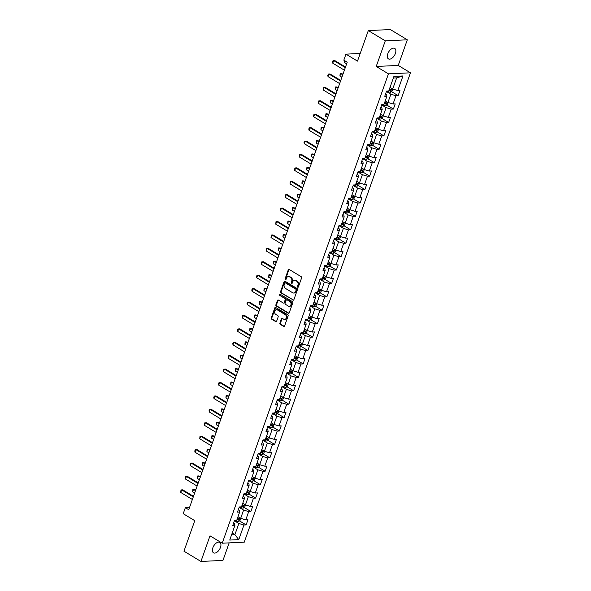 <?xml version="1.0" encoding="UTF-8"?>
<svg xmlns="http://www.w3.org/2000/svg" width="591" height="591" viewBox="0 0 591 591"><rect width="100%" height="100%" fill="white"/><g stroke="black" fill="none" stroke-linecap="round" stroke-linejoin="round"><path stroke-width="0.89" d="M297.731 287.233A0.657 0.51 -92.7 0 0 298.411 286.923L301.58 277.955A0.938 0.731 -92.7 0 0 301.218 276.706L289.213 269.466A0.938 0.731 -92.7 0 0 288.245 269.902L285.069 278.871A0.657 0.51 -92.7 0 0 286.007 279.44L286.413 278.28A2.992 2.334 -92.7 0 1 288.408 276.573A2.992 2.334 -92.7 0 1 289.509 276.861L290.506 277.467A2.992 2.334 -92.7 0 1 291.681 281.456L291.274 282.616A0.657 0.51 -92.7 0 0 292.205 283.178L292.619 282.018A2.992 2.334 -92.7 0 1 294.613 280.319A2.992 2.334 -92.7 0 1 295.707 280.607L296.704 281.213A2.992 2.334 -92.7 0 1 297.886 285.202L297.472 286.362A0.657 0.51 -92.7 0 0 297.731 287.233M220.473 547.421A6.102 3.383 121.1 0 0 219.815 542.383A6.102 3.383 121.1 0 0 212.856 547.783A6.102 3.383 121.1 0 0 213.514 552.821A6.102 3.383 121.1 0 0 220.473 547.421M395.394 53.471A6.102 3.383 121.1 0 0 394.736 48.425A6.102 3.383 121.1 0 0 387.77 53.833A6.102 3.383 121.1 0 0 388.427 58.871A6.102 3.383 121.1 0 0 395.394 53.471M279.89 323.107A0.938 0.731 -92.7 0 0 280.26 324.348L283.621 326.387A0.938 0.731 -92.7 0 0 284.589 325.944L288.12 315.986A0.938 0.731 -92.7 0 0 287.751 314.737L275.746 307.49A0.938 0.731 -92.7 0 0 274.785 307.933L271.254 317.892A0.938 0.731 -92.7 0 0 271.624 319.14L275.687 321.593A0.938 0.731 -92.7 0 0 276.654 321.149L278.169 316.887A0.938 0.731 -92.7 0 0 277.8 315.646L275.783 314.427A2.504 1.95 -92.7 0 1 274.66 311.664A2.504 1.95 -92.7 0 1 276.462 309.669A2.504 1.95 -92.7 0 1 277.378 309.913L285.283 314.678A2.504 1.95 -92.7 0 1 286.406 317.448A2.504 1.95 -92.7 0 1 284.596 319.435A2.504 1.95 -92.7 0 1 283.68 319.199L282.365 318.401A0.938 0.731 -92.7 0 0 281.397 318.845L279.89 323.107L280.481 323.078A0.938 0.731 -92.7 0 0 280.851 324.326L284.219 326.358A0.938 0.731 -92.7 0 0 284.264 326.38M385.288 40.838L376.216 66.465L398.238 65.431L407.317 39.804L385.288 40.838L368.311 30.584L357.496 61.117L345.949 54.143L343.822 60.164L347.213 62.21L188.743 509.73L185.345 507.676L183.217 513.697L194.764 520.671L183.949 551.196L200.933 561.45L222.955 560.416L229.168 542.878M376.216 66.465L388.442 73.845L222.231 543.203L210.004 535.823L200.933 561.45M292.922 300.132A0.938 0.731 -92.7 0 0 293.89 299.689L297.413 289.73A0.938 0.731 -92.7 0 0 297.044 288.482L285.047 281.242A0.938 0.731 -92.7 0 0 284.079 281.678L280.555 291.644A0.938 0.731 -92.7 0 0 280.917 292.885L293.513 300.102A0.938 0.731 -92.7 0 0 293.557 300.125M292.767 302.858L289.235 312.816A0.938 0.731 -92.7 0 1 288.275 313.26L276.27 306.012A0.938 0.731 -92.7 0 1 275.901 304.764L277.415 300.501A0.938 0.731 -92.7 0 1 278.376 300.065L283.244 302.998A0.938 0.731 -92.7 0 0 284.212 302.562L285.209 299.733A0.938 0.731 -92.7 0 0 284.847 298.485L279.779 295.426A0.657 0.51 -92.7 0 1 280.193 294.244L292.397 301.609A0.938 0.731 -92.7 0 1 292.767 302.858M368.311 30.584L390.333 29.55L407.317 39.804M388.442 73.845L410.464 72.811L244.26 542.169L222.231 543.203M239.481 520.9L246.122 524.911L247.954 519.755L245.782 519.858L248.7 511.599L250.872 511.503L252.704 506.339L250.532 506.443L253.45 498.183L255.622 498.087L257.454 492.924L255.282 493.027L258.201 484.775L260.38 484.672L262.205 479.508L260.033 479.611L262.951 471.359L265.13 471.256L266.955 466.092L264.783 466.196L267.708 457.944L269.88 457.84L271.705 452.676L269.533 452.78L272.458 444.528L274.63 444.425L276.455 439.261L274.283 439.364L277.209 431.112L279.38 431.009L281.205 425.852L279.033 425.948L281.959 417.697L284.131 417.593L285.955 412.437L283.783 412.533L286.709 404.281L288.881 404.178L290.706 399.021L288.534 399.124L291.459 390.865L293.631 390.762L295.456 385.605L293.284 385.709L296.209 377.45L298.381 377.346L300.206 372.19L298.034 372.293L300.959 364.034L303.131 363.93L304.956 358.774L302.784 358.877L305.71 350.618L307.881 350.515L309.706 345.358L307.534 345.462L310.46 337.202L312.632 337.106L314.456 331.943L312.284 332.046L315.21 323.787L317.382 323.691L319.214 318.527L317.035 318.63L319.96 310.378L322.132 310.275L323.964 305.111L321.785 305.215L324.71 296.963L326.882 296.859L328.714 291.695L326.535 291.799L329.46 283.547L331.632 283.444L333.464 278.28L331.292 278.383L334.21 270.131L336.382 270.028L338.215 264.864L336.043 264.967L338.961 256.716L341.133 256.612L342.965 251.456L340.793 251.552L343.711 243.3L345.883 243.196L347.715 238.04L345.543 238.136L348.461 229.884L350.64 229.781L352.465 224.624L350.293 224.728L353.211 216.469L355.39 216.365L357.215 211.209L355.043 211.312L357.969 203.053L360.141 202.949L361.965 197.793L359.793 197.896L362.719 189.637L364.891 189.534L366.716 184.377L364.544 184.481L367.469 176.221L369.641 176.118L371.466 170.962L369.294 171.065L372.219 162.806L374.391 162.702L376.216 157.546L374.044 157.649L376.969 149.39L379.141 149.294L380.966 144.13L378.794 144.234L381.72 135.974L383.891 135.878L385.716 130.714L383.544 130.818L386.47 122.566L388.642 122.463L390.466 117.299L388.294 117.402L391.22 109.15L393.392 109.047L395.216 103.883L393.045 103.986L395.97 95.735L398.142 95.631L399.967 90.467L397.795 90.571L402.973 75.951L393.924 76.379L388.745 90.999L386.573 91.103L384.748 96.259L386.92 96.156L386.588 94.405L385.613 93.821M246.122 524.911L243.95 525.015L238.779 539.635L229.729 540.063L234.9 525.443L232.728 525.547L234.561 520.383L236.732 520.287L239.658 512.028L237.479 512.131L239.311 506.967L241.483 506.871L244.408 498.612L242.229 498.715L244.061 493.559L246.233 493.455L249.158 485.196L246.986 485.3L248.811 480.143L250.983 480.04L253.908 471.781L251.736 471.884L253.561 466.727L255.733 466.624L258.659 458.365L256.487 458.468L258.311 453.312L260.483 453.208L263.409 444.949L261.237 445.053L263.061 439.896L265.233 439.793L268.159 431.533L265.987 431.637L267.812 426.48L269.984 426.377L272.909 418.125L270.737 418.221L272.562 413.065L274.734 412.961L277.659 404.709L275.487 404.805L277.312 399.649L279.484 399.546L282.409 391.294L280.237 391.397L282.062 386.233L284.234 386.13L287.16 377.878L284.988 377.981L286.812 372.818L288.984 372.714L291.91 364.462L289.738 364.566L291.562 359.402L293.734 359.298L296.66 351.047L294.488 351.15L296.313 345.986L298.485 345.89L301.41 337.631L299.238 337.734L301.063 332.57L303.242 332.474L306.16 324.215L303.988 324.319L305.813 319.162L307.992 319.059L310.91 310.8L308.738 310.903L310.57 305.746L312.742 305.643L315.66 297.384L313.489 297.487L315.321 292.331L317.493 292.227L320.411 283.968L318.239 284.072L320.071 278.915L322.243 278.812L325.161 270.552L322.989 270.656L324.821 265.499L326.993 265.396L329.918 257.137L327.739 257.24L329.571 252.084L331.743 251.98L334.669 243.728L332.489 243.824L334.321 238.668L336.493 238.565L339.419 230.313L337.247 230.409L339.071 225.252L341.243 225.149L344.169 216.897L341.997 217L343.822 211.837L345.994 211.733L348.919 203.481L346.747 203.585L348.572 198.421L350.744 198.317L353.669 190.066L351.497 190.169L353.322 185.005L355.494 184.902L358.419 176.65L356.247 176.753L358.072 171.589L360.244 171.486L363.17 163.234L360.998 163.338L362.822 158.174L364.994 158.078L367.92 149.819L365.748 149.922L367.572 144.758L369.744 144.662L372.67 136.403L370.498 136.506L372.323 131.35L374.495 131.246L377.42 122.987L375.248 123.091L377.073 117.934L379.245 117.831L382.17 109.571L379.998 109.675L381.823 104.518L383.995 104.415L386.92 96.156M239.163 507.388L243.603 510.07L240.677 518.329L237.996 516.711M238.343 509.686L239.318 510.277L239.658 512.028M240.677 518.329L245.782 519.858M243.603 510.07L248.7 511.599M243.913 493.973L248.353 496.662L245.435 504.913L242.746 503.296M243.093 496.27L244.068 496.861L244.408 498.612M245.435 504.913L250.532 506.443M248.353 496.662L253.45 498.183M248.663 480.557L253.103 483.246L250.185 491.498L247.496 489.88M247.851 482.862L248.818 483.445L249.158 485.196M250.185 491.498L255.282 493.027M253.103 483.246L258.201 484.775M253.413 467.141L257.853 469.83L254.935 478.082L252.246 476.464M252.601 469.446L253.569 470.03L253.908 471.781M254.935 478.082L260.033 479.611M257.853 469.83L262.951 471.359M258.164 453.733L262.603 456.415L259.685 464.666L256.996 463.048M257.351 456.03L258.319 456.614L258.659 458.365M259.685 464.666L264.783 466.196M262.603 456.415L267.708 457.944M262.914 440.317L267.354 442.999L264.436 451.251L261.747 449.633M262.101 442.615L263.069 443.198L263.409 444.949M264.436 451.251L269.533 452.78M267.354 442.999L272.458 444.528M267.664 426.901L272.111 429.583L269.186 437.835L266.497 436.217M266.851 429.199L267.819 429.783L268.159 431.533M269.186 437.835L274.283 439.364M272.111 429.583L277.209 431.112M272.414 413.486L276.861 416.167L273.936 424.427L271.254 422.801M271.601 415.783L272.569 416.367L272.909 418.125M273.936 424.427L279.033 425.948M276.861 416.167L281.959 417.697M277.164 400.07L281.611 402.752L278.686 411.011L276.004 409.386M276.352 402.368L277.319 402.951L277.659 404.709M278.686 411.011L283.783 412.533M281.611 402.752L286.709 404.281M281.914 386.654L286.362 389.336L283.436 397.595L280.755 395.97M281.102 388.952L282.077 389.535L282.409 391.294M283.436 397.595L288.534 399.124M286.362 389.336L291.459 390.865M286.665 373.239L291.112 375.92L288.186 384.18L285.505 382.554M285.852 375.536L286.827 376.127L287.16 377.878M288.186 384.18L293.284 385.709M291.112 375.92L296.209 377.45M291.415 359.823L295.862 362.505L292.937 370.764L290.255 369.139M290.602 362.12L291.577 362.711L291.91 364.462M292.937 370.764L298.034 372.293M295.862 362.505L300.959 364.034M296.165 346.407L300.612 349.089L297.687 357.348L295.005 355.73M295.352 348.705L296.327 349.296L296.66 351.047M297.687 357.348L302.784 358.877M300.612 349.089L305.71 350.618M300.915 332.992L305.362 335.673L302.437 343.932L299.755 342.315M300.102 335.289L301.078 335.88L301.41 337.631M302.437 343.932L307.534 345.462M305.362 335.673L310.46 337.202M305.665 319.576L310.112 322.265L307.187 330.517L304.505 328.899M304.853 321.873L305.828 322.464L306.16 324.215M307.187 330.517L312.284 332.046M310.112 322.265L315.21 323.787M310.415 306.16L314.863 308.849L311.937 317.101L309.256 315.483M309.603 308.458L310.578 309.049L310.91 310.8M311.937 317.101L317.035 318.63M314.863 308.849L319.96 310.378M315.166 292.744L319.613 295.434L316.687 303.685L314.006 302.067M314.353 295.049L315.328 295.633L315.66 297.384M316.687 303.685L321.785 305.215M319.613 295.434L324.71 296.963M319.916 279.336L324.363 282.018L321.438 290.27L318.756 288.652M319.103 281.634L320.078 282.217L320.411 283.968M321.438 290.27L326.535 291.799M324.363 282.018L329.46 283.547M324.673 265.92L329.113 268.602L326.188 276.854L323.506 275.236M323.853 268.218L324.828 268.802L325.161 270.552M326.188 276.854L331.292 278.383M329.113 268.602L334.21 270.131M329.423 252.505L333.863 255.186L330.938 263.438L328.256 261.82M328.603 254.802L329.579 255.386L329.918 257.137M330.938 263.438L336.043 264.967M333.863 255.186L338.961 256.716M334.174 239.089L338.613 241.771L335.695 250.023L333.006 248.405M333.354 241.387L334.329 241.97L334.669 243.728M335.695 250.023L340.793 251.552M338.613 241.771L343.711 243.3M338.924 225.673L343.364 228.355L340.446 236.614L337.757 234.989M338.111 227.971L339.079 228.554L339.419 230.313M340.446 236.614L345.543 238.136M343.364 228.355L348.461 229.884M343.674 212.258L348.114 214.939L345.196 223.199L342.507 221.573M342.861 214.555L343.829 215.139L344.169 216.897M345.196 223.199L350.293 224.728M348.114 214.939L353.211 216.469M348.424 198.842L352.864 201.524L349.946 209.783L347.257 208.158M347.611 201.139L348.579 201.73L348.919 203.481M349.946 209.783L355.043 211.312M352.864 201.524L357.969 203.053M353.174 185.426L357.614 188.108L354.696 196.367L352.007 194.742M352.362 187.724L353.329 188.315L353.669 190.066M354.696 196.367L359.793 197.896M357.614 188.108L362.719 189.637M357.924 172.011L362.372 174.692L359.446 182.951L356.757 181.334M357.112 174.308L358.08 174.899L358.419 176.65M359.446 182.951L364.544 184.481M362.372 174.692L367.469 176.221M362.675 158.595L367.122 161.277L364.196 169.536L361.515 167.918M361.862 160.892L362.83 161.483L363.17 163.234M364.196 169.536L369.294 171.065M367.122 161.277L372.219 162.806M367.425 145.179L371.872 147.868L368.947 156.12L366.265 154.502M366.612 147.477L367.58 148.068L367.92 149.819M368.947 156.12L374.044 157.649M371.872 147.868L376.969 149.39M372.175 131.763L376.622 134.453L373.697 142.704L371.015 141.086M371.362 134.061L372.337 134.652L372.67 136.403M373.697 142.704L378.794 144.234M376.622 134.453L381.72 135.974M376.925 118.348L381.372 121.037L378.447 129.289L375.765 127.671M376.112 120.653L377.088 121.236L377.42 122.987M378.447 129.289L383.544 130.818M381.372 121.037L386.47 122.566M381.675 104.939L386.122 107.621L383.197 115.873L380.515 114.255M380.863 107.237L381.838 107.821L382.17 109.571M383.197 115.873L388.294 117.402M386.122 107.621L391.22 109.15M386.425 91.524L390.873 94.205L387.947 102.457L385.266 100.839M387.947 102.457L393.045 103.986M390.873 94.205L395.97 95.735M402.973 75.951L396.657 77.864L392.697 89.042L390.016 87.424M392.697 89.042L397.795 90.571M398.238 65.431L410.464 72.811M189.541 507.484L185.345 507.676M360.207 53.471L345.949 54.143M396.657 77.864L393.347 78.019M232.211 533.045L234.893 534.67L238.853 523.486L234.413 520.804M231.583 534.825L234.893 534.67L238.779 539.635M233.593 523.101L234.568 523.692L234.9 525.443M238.853 523.486L243.95 525.015M391.501 91.62L398.142 95.631M386.75 105.035L393.392 109.047M382 118.451L388.642 122.463M377.25 131.867L383.891 135.878M372.493 145.283L379.141 149.294M367.742 158.691L374.391 162.702M362.992 172.107L369.641 176.118M358.242 185.522L364.891 189.534M353.492 198.938L360.141 202.949M348.742 212.354L355.39 216.365M343.992 225.769L350.64 229.781M339.241 239.185L345.883 243.196M334.491 252.601L341.133 256.612M329.741 266.016L336.382 270.028M324.991 279.432L331.632 283.444M320.241 292.848L326.882 296.859M315.491 306.264L322.132 310.275M310.74 319.679L317.382 323.691M305.99 333.095L312.632 337.106M301.24 346.503L307.881 350.515M296.49 359.919L303.131 363.93M291.74 373.335L298.381 377.346M286.99 386.75L293.631 390.762M282.232 400.166L288.881 404.178M277.482 413.582L284.131 417.593M272.732 426.998L279.38 431.009M267.982 440.413L274.63 444.425M263.231 453.829L269.88 457.84M258.481 467.245L265.13 471.256M253.731 480.66L260.38 484.672M248.981 494.076L255.622 498.087M244.231 507.492L250.872 511.503M298.263 287.16A0.657 0.51 -92.7 0 1 298.071 286.332L298.477 285.172A2.992 2.334 -92.7 0 0 297.303 281.183L296.704 281.213M294.613 280.319L295.204 280.289A2.992 2.334 -92.7 0 1 296.305 280.577L297.303 281.183M288.408 276.573L289.006 276.544A2.992 2.334 -92.7 0 1 290.1 276.839L291.104 277.438A2.992 2.334 -92.7 0 1 292.279 281.427L291.865 282.587A0.657 0.51 -92.7 0 0 292.065 283.414M289.176 269.444A0.938 0.731 -92.7 0 0 288.844 269.88L285.667 278.849A0.657 0.51 -92.7 0 0 285.859 279.676M285.002 281.213A0.938 0.731 -92.7 0 0 284.677 281.656L281.146 291.614A0.938 0.731 -92.7 0 0 281.515 292.863L293.513 300.102M296.15 290.1A0.657 0.51 -92.7 0 0 295.892 289.221L285.357 282.86A0.657 0.51 -92.7 0 0 284.685 283.17L284.249 284.397A2.992 2.334 -92.7 0 0 285.423 288.386L292.626 292.73A2.992 2.334 -92.7 0 0 293.727 293.025A2.992 2.334 -92.7 0 0 295.714 291.319L296.15 290.1L296.748 290.07A0.657 0.51 -92.7 0 0 296.49 289.198L295.892 289.221M285.483 282.86A0.657 0.51 -92.7 0 1 285.955 282.838L296.49 289.198M293.727 293.025L294.318 292.996A2.992 2.334 -92.7 0 0 296.313 291.289L295.714 291.319M296.748 290.07L296.313 291.289M278.339 300.036A0.938 0.731 -92.7 0 0 278.006 300.479L276.499 304.742A0.938 0.731 -92.7 0 0 276.869 305.983L288.866 313.23A0.938 0.731 -92.7 0 0 288.91 313.252M283.591 303.094L284.182 303.065A0.938 0.731 -92.7 0 0 284.81 302.533L285.808 299.703A0.938 0.731 -92.7 0 0 285.438 298.455L279.779 295.426M280.267 294.281A0.657 0.51 -92.7 0 0 280.37 295.397M288.297 306.049A2.504 1.95 -92.7 0 0 289.213 306.293A2.504 1.95 -92.7 0 0 291.016 304.299A2.504 1.95 -92.7 0 0 289.893 301.536L287.115 299.851A0.938 0.731 -92.7 0 0 286.147 300.294L285.143 303.124A0.938 0.731 -92.7 0 0 285.512 304.372L288.297 306.049M289.213 306.293L289.812 306.264A2.504 1.95 -92.7 0 0 291.614 304.269A2.504 1.95 -92.7 0 0 290.491 301.506L289.893 301.536M286.768 299.763L287.366 299.733A0.938 0.731 -92.7 0 1 287.706 299.822L290.491 301.506M282.321 318.379A0.938 0.731 -92.7 0 0 281.996 318.815L280.481 323.078M284.596 319.435L285.194 319.406A2.504 1.95 -92.7 0 0 286.997 317.419A2.504 1.95 -92.7 0 0 285.874 314.648L285.283 314.678M276.462 309.669L277.061 309.64A2.504 1.95 -92.7 0 1 277.977 309.883L285.874 314.648M275.709 307.468A0.938 0.731 -92.7 0 0 275.376 307.904L271.853 317.862A0.938 0.731 -92.7 0 0 272.222 319.11L276.285 321.563A0.938 0.731 -92.7 0 0 276.329 321.593M390.474 87.704A2.527 0.731 -160.5 0 1 389.971 87.542M392.771 89.064L391.973 91.324L390.481 92.24A2.527 0.731 -160.5 0 1 388.376 91.812L386.558 91.147M389.026 90.209A2.527 0.731 19.5 0 0 390.525 90.578L390.895 89.551A2.527 0.731 -160.5 0 1 389.395 89.175M389.912 88.96L389.55 89.987A1.285 0.369 -160.5 0 1 389.151 89.869M345.233 61.013L344.664 62.609L346.651 63.806M344.664 62.609L344.708 60.696M344.39 70.196L332.755 63.171L332.548 61.974L333.006 60.681L334.742 60.541L345.506 67.042M332.755 63.171L333.671 60.592L345.307 67.61M385.724 101.12A2.527 0.731 -160.5 0 1 385.221 100.958M388.021 102.479L387.223 104.74L385.731 105.656A2.527 0.731 -160.5 0 1 383.625 105.228L381.808 104.563M384.276 103.624A2.527 0.731 19.5 0 0 385.775 103.994L386.145 102.967A2.527 0.731 -160.5 0 1 384.645 102.59M385.162 102.376L384.8 103.403A1.285 0.369 -160.5 0 1 384.401 103.285M343.016 74.067L340.83 73.447L339.914 76.025L341.901 77.222M339.914 76.025L340.165 73.535L342.817 74.643M380.973 114.536A2.527 0.731 -160.5 0 1 380.471 114.373M383.271 115.895L382.473 118.156L380.973 119.072A2.527 0.731 -160.5 0 1 378.875 118.643L377.058 117.978M379.525 117.04A2.527 0.731 19.5 0 0 381.025 117.41L381.387 116.375A2.527 0.731 -160.5 0 1 379.895 116.006M380.412 115.792L380.05 116.819A1.285 0.369 -160.5 0 1 379.651 116.7M338.266 87.483L336.08 86.862L335.163 89.44L337.151 90.637M335.163 89.44L335.415 86.951L338.067 88.059M339.64 83.612L328.005 76.586L327.798 75.389L328.256 74.097L329.992 73.956L340.756 80.457M328.005 76.586L328.921 74.008L340.556 81.026M334.89 97.02L323.255 90.002L323.048 88.805L323.506 87.512L325.242 87.372L336.006 93.866M323.255 90.002L324.171 87.424L335.806 94.442M376.223 127.951A2.527 0.731 -160.5 0 1 375.721 127.789M378.521 129.311L377.723 131.571L376.223 132.487A2.527 0.731 -160.5 0 1 374.125 132.059L372.308 131.394M374.775 130.448A2.527 0.731 19.5 0 0 376.275 130.825L376.637 129.791A2.527 0.731 -160.5 0 1 375.145 129.422M375.662 129.2L375.3 130.234A1.285 0.369 -160.5 0 1 374.893 130.116M333.516 100.898L331.329 100.278L330.413 102.856L332.401 104.053M330.413 102.856L330.665 100.367L333.309 101.475M371.473 141.367A2.527 0.731 -160.5 0 1 370.971 141.205M373.771 142.726L372.973 144.987L371.473 145.903A2.527 0.731 -160.5 0 1 369.375 145.475L367.558 144.81M370.025 143.864A2.527 0.731 19.5 0 0 371.525 144.241L371.887 143.207A2.527 0.731 -160.5 0 1 370.394 142.837M370.912 142.616L370.55 143.65A1.285 0.369 -160.5 0 1 370.143 143.532M328.766 114.314L326.579 113.694L325.663 116.272L327.65 117.469M325.663 116.272L325.914 113.782L328.559 114.89M366.723 154.776A2.527 0.731 -160.5 0 1 366.221 154.613M369.02 156.142L368.223 158.403L366.723 159.319A2.527 0.731 -160.5 0 1 364.625 158.89L362.808 158.225M365.275 157.28A2.527 0.731 19.5 0 0 366.775 157.657L367.137 156.622A2.527 0.731 -160.5 0 1 365.644 156.253M366.161 156.031L365.799 157.066A1.285 0.369 -160.5 0 1 365.393 156.947M324.016 127.73L321.822 127.109L320.913 129.688L322.9 130.884M320.913 129.688L321.157 127.198L323.809 128.306M330.14 110.436L318.505 103.418L318.298 102.213L318.756 100.928L320.492 100.788L331.255 107.281M318.505 103.418L319.421 100.839L331.049 107.858M325.39 123.851L313.755 116.833L313.548 115.629L314.006 114.344L315.742 114.203L326.505 120.697M313.755 116.833L314.671 114.248L326.298 121.273M320.64 137.267L309.004 130.249L308.798 129.045L309.256 127.759L310.992 127.619L321.755 134.113M309.004 130.249L309.92 127.663L321.548 134.689M361.973 168.191A2.527 0.731 -160.5 0 1 361.47 168.029M364.27 169.558L363.472 171.818L361.973 172.735A2.527 0.731 -160.5 0 1 359.875 172.306L358.057 171.641M360.525 170.696A2.527 0.731 19.5 0 0 362.024 171.072L362.386 170.038A2.527 0.731 -160.5 0 1 360.894 169.669M361.411 169.447L361.049 170.481A1.285 0.369 -160.5 0 1 360.643 170.356M319.266 141.146L317.072 140.518L316.163 143.103L318.15 144.3M316.163 143.103L316.407 140.614L319.059 141.722M315.889 150.683L304.254 143.665L304.047 142.461L304.505 141.175L306.241 141.027L317.005 147.528M304.254 143.665L305.17 141.079L316.798 148.105M357.223 181.607A2.527 0.731 -160.5 0 1 356.72 181.444M359.52 182.974L358.722 185.234L357.223 186.15A2.527 0.731 -160.5 0 1 355.125 185.722L353.307 185.057M355.775 184.111A2.527 0.731 19.5 0 0 357.274 184.488L357.636 183.454A2.527 0.731 -160.5 0 1 356.144 183.084M356.661 182.863L356.292 183.897A1.285 0.369 -160.5 0 1 355.893 183.771M314.515 154.561L312.321 153.933L311.413 156.519L313.4 157.716M311.413 156.519L311.656 154.029L314.309 155.138M311.139 164.099L299.504 157.073L299.297 155.876L299.755 154.591L301.491 154.443L312.255 160.944M299.504 157.073L300.42 154.495L312.048 161.52M352.472 195.023A2.527 0.731 -160.5 0 1 351.97 194.86M354.77 196.389L353.972 198.65L352.472 199.566A2.527 0.731 -160.5 0 1 350.374 199.137L348.557 198.473M351.024 197.527A2.527 0.731 19.5 0 0 352.524 197.904L352.886 196.869A2.527 0.731 -160.5 0 1 351.386 196.493M351.911 196.278L351.542 197.313A1.285 0.369 -160.5 0 1 351.143 197.187M309.765 167.977L307.571 167.349L306.663 169.935L308.65 171.131M306.663 169.935L306.906 167.445L309.558 168.553M306.389 177.514L294.754 170.489L294.547 169.292L295.005 167.999L296.741 167.859L307.505 174.36M294.754 170.489L295.67 167.91L307.298 174.936M347.722 208.438A2.527 0.731 -160.5 0 1 347.22 208.276M350.02 209.805L349.222 212.066L347.722 212.982A2.527 0.731 -160.5 0 1 345.624 212.553L343.807 211.888M346.274 210.943A2.527 0.731 19.5 0 0 347.774 211.319L348.136 210.285A2.527 0.731 -160.5 0 1 346.636 209.908M347.161 209.694L346.791 210.728A1.285 0.369 -160.5 0 1 346.392 210.603M305.015 181.393L302.821 180.765L301.912 183.343L303.892 184.547M301.912 183.343L302.156 180.861L304.808 181.969M301.632 190.93L290.004 183.904L290.255 181.415L291.991 181.274L302.755 187.775M290.004 183.904L290.92 181.326L302.548 188.352M342.972 221.854A2.527 0.731 -160.5 0 1 342.47 221.691M345.27 223.221L344.464 225.481L342.972 226.397A2.527 0.731 -160.5 0 1 340.874 225.969L339.057 225.297M341.524 224.358A2.527 0.731 19.5 0 0 343.024 224.735L343.386 223.701A2.527 0.731 -160.5 0 1 341.886 223.324M342.411 223.11L342.041 224.144A1.285 0.369 -160.5 0 1 341.642 224.019M300.265 194.808L298.071 194.18L297.162 196.759L299.142 197.963M297.162 196.759L297.406 194.269L300.058 195.377M296.881 204.346L285.254 197.32L285.505 194.831L287.241 194.69L298.004 201.191M285.254 197.32L286.17 194.742L297.798 201.767M338.222 235.27A2.527 0.731 -160.5 0 1 337.72 235.107M340.519 236.636L339.714 238.897L338.222 239.813A2.527 0.731 -160.5 0 1 336.124 239.377L334.307 238.712M336.774 237.774A2.527 0.731 19.5 0 0 338.274 238.143L338.636 237.117A2.527 0.731 -160.5 0 1 337.136 236.74M337.66 236.526L337.291 237.56A1.285 0.369 -160.5 0 1 336.892 237.434M295.515 208.224L293.321 207.596L292.405 210.174L294.392 211.379M292.405 210.174L292.656 207.685L295.308 208.793M292.131 217.761L280.503 210.736L280.755 208.246L282.491 208.106L293.254 214.607M280.503 210.736L281.419 208.158L293.047 215.183M333.472 248.685A2.527 0.731 -160.5 0 1 332.969 248.523M335.769 250.052L334.964 252.313L333.472 253.229A2.527 0.731 -160.5 0 1 331.366 252.793L329.549 252.128M332.024 251.19A2.527 0.731 19.5 0 0 333.523 251.559L333.885 250.532A2.527 0.731 -160.5 0 1 332.386 250.156M332.91 249.941L332.541 250.968A1.285 0.369 -160.5 0 1 332.142 250.85M290.765 221.64L288.571 221.012L287.654 223.59L289.642 224.794M287.654 223.59L287.906 221.1L290.558 222.209M287.381 231.177L275.753 224.152L275.997 221.662L277.74 221.522L288.504 228.023M275.753 224.152L276.669 221.573L288.297 228.591M328.722 262.101A2.527 0.731 -160.5 0 1 328.219 261.939M331.019 263.46L330.214 265.721L328.722 266.637A2.527 0.731 -160.5 0 1 326.616 266.209L324.799 265.544M327.274 264.605A2.527 0.731 19.5 0 0 328.766 264.975L329.135 263.948A2.527 0.731 -160.5 0 1 327.636 263.571M328.16 263.357L327.791 264.384A1.285 0.369 -160.5 0 1 327.392 264.266M286.007 235.048L283.82 234.428L282.904 237.006L284.892 238.203M282.904 237.006L283.155 234.516L285.808 235.624M282.631 244.593L271.003 237.567L271.247 235.078L272.983 234.937L283.746 241.438M271.003 237.567L271.912 234.989L283.547 242.007M323.971 275.517A2.527 0.731 -160.5 0 1 323.462 275.354M326.269 276.876L325.464 279.137L323.971 280.053A2.527 0.731 -160.5 0 1 321.866 279.624L320.049 278.959M322.523 278.021A2.527 0.731 19.5 0 0 324.016 278.391L324.385 277.364A2.527 0.731 -160.5 0 1 322.885 276.987M323.41 276.773L323.041 277.8A1.285 0.369 -160.5 0 1 322.642 277.681M281.257 248.464L279.07 247.843L278.154 250.421L280.141 251.618M278.154 250.421L278.405 247.932L281.057 249.04M277.881 258.008L266.253 250.983L266.497 248.493L268.233 248.353L278.996 254.854M266.253 250.983L267.162 248.405L278.797 255.423M319.221 288.933A2.527 0.731 -160.5 0 1 318.712 288.77M321.519 290.292L320.714 292.552L319.221 293.468A2.527 0.731 -160.5 0 1 317.116 293.04L315.298 292.375M317.773 291.437A2.527 0.731 19.5 0 0 319.266 291.806L319.635 290.772A2.527 0.731 -160.5 0 1 318.135 290.403M318.66 290.188L318.29 291.215A1.285 0.369 -160.5 0 1 317.892 291.097M276.507 261.879L274.32 261.259L273.404 263.837L275.391 265.034M273.404 263.837L273.655 261.348L276.307 262.456M273.131 271.417L261.503 264.399L261.747 261.909L263.483 261.769L274.246 268.262M261.503 264.399L262.411 261.82L274.047 268.839M314.471 302.348A2.527 0.731 -160.5 0 1 313.961 302.186M316.769 303.708L315.963 305.968L314.471 306.884A2.527 0.731 -160.5 0 1 312.366 306.456L310.548 305.791M313.023 304.853A2.527 0.731 19.5 0 0 314.515 305.222L314.885 304.188A2.527 0.731 -160.5 0 1 313.385 303.818M313.902 303.604L313.54 304.631A1.285 0.369 -160.5 0 1 313.141 304.513M271.757 275.295L269.57 274.675L268.654 277.253L270.641 278.45M268.654 277.253L268.905 274.763L271.557 275.871M268.38 284.832L256.753 277.814L256.538 276.61L256.996 275.325L258.732 275.184L269.496 281.678M256.753 277.814L257.661 275.236L269.297 282.254M309.714 315.764A2.527 0.731 -160.5 0 1 309.211 315.601M312.011 317.123L311.213 319.384L309.721 320.3A2.527 0.731 -160.5 0 1 307.615 319.871L305.798 319.206M308.273 318.261A2.527 0.731 19.5 0 0 309.765 318.638L310.135 317.603A2.527 0.731 -160.5 0 1 308.635 317.234M309.152 317.012L308.79 318.047A1.285 0.369 -160.5 0 1 308.391 317.928M267.006 288.711L264.82 288.09L263.904 290.669L265.891 291.865M263.904 290.669L264.155 288.179L266.807 289.287M263.63 298.248L252.002 291.23L251.788 290.026L252.246 288.74L253.982 288.6L264.746 295.094M252.002 291.23L252.911 288.644L264.546 295.67M304.963 329.172A2.527 0.731 -160.5 0 1 304.461 329.017M307.261 330.539L306.463 332.799L304.971 333.716A2.527 0.731 -160.5 0 1 302.865 333.287L301.048 332.622M303.515 331.677A2.527 0.731 19.5 0 0 305.015 332.053L305.384 331.019A2.527 0.731 -160.5 0 1 303.885 330.65M304.402 330.428L304.04 331.462A1.285 0.369 -160.5 0 1 303.641 331.344M262.256 302.127L260.07 301.506L259.154 304.084L261.141 305.281M259.154 304.084L259.405 301.595L262.057 302.703M258.88 311.664L247.252 304.646L247.038 303.442L247.496 302.156L249.232 302.016L259.996 308.509M247.252 304.646L248.161 302.06L259.796 309.086M300.213 342.588A2.527 0.731 -160.5 0 1 299.711 342.425M302.511 343.955L301.713 346.215L300.221 347.131A2.527 0.731 -160.5 0 1 298.115 346.703L296.298 346.038M298.765 345.092A2.527 0.731 19.5 0 0 300.265 345.469L300.634 344.435A2.527 0.731 -160.5 0 1 299.135 344.065M299.652 343.844L299.29 344.878A1.285 0.369 -160.5 0 1 298.891 344.752M257.506 315.542L255.319 314.914L254.403 317.5L256.391 318.697M254.403 317.5L254.655 315.01L257.307 316.119M254.13 325.08L242.495 318.061L242.288 316.857L242.746 315.572L244.482 315.431L255.246 321.925M242.495 318.061L243.411 315.476L255.046 322.501M295.463 356.004A2.527 0.731 -160.5 0 1 294.961 355.841M297.761 357.37L296.963 359.631L295.47 360.547A2.527 0.731 -160.5 0 1 293.365 360.118L291.548 359.454M294.015 358.508A2.527 0.731 19.5 0 0 295.515 358.885L295.884 357.851A2.527 0.731 -160.5 0 1 294.384 357.481M294.902 357.26L294.54 358.294A1.285 0.369 -160.5 0 1 294.141 358.168M252.756 328.958L250.569 328.33L249.653 330.916L251.64 332.112M249.653 330.916L249.904 328.426L252.556 329.534M249.38 338.495L237.745 331.47L237.538 330.273L237.996 328.988L239.732 328.84L250.495 335.341M237.745 331.47L238.661 328.892L250.296 335.917M290.713 369.419A2.527 0.731 -160.5 0 1 290.211 369.257M293.01 370.786L292.213 373.047L290.713 373.963A2.527 0.731 -160.5 0 1 288.615 373.534L286.798 372.869M289.265 371.924A2.527 0.731 19.5 0 0 290.765 372.3L291.127 371.266A2.527 0.731 -160.5 0 1 289.634 370.889M290.151 370.675L289.789 371.709A1.285 0.369 -160.5 0 1 289.391 371.584M248.006 342.374L245.819 341.746L244.903 344.331L246.89 345.528M244.903 344.331L245.154 341.842L247.806 342.95M244.63 351.911L232.994 344.885L232.788 343.689L233.246 342.396L234.982 342.255L245.745 348.756M232.994 344.885L233.91 342.307L245.546 349.333M285.963 382.835A2.527 0.731 -160.5 0 1 285.46 382.673M288.26 384.202L287.462 386.462L285.963 387.378A2.527 0.731 -160.5 0 1 283.865 386.95L282.047 386.285M284.515 385.339A2.527 0.731 19.5 0 0 286.014 385.716L286.376 384.682A2.527 0.731 -160.5 0 1 284.884 384.305M285.401 384.091L285.039 385.125A1.285 0.369 -160.5 0 1 284.64 385M243.256 355.789L241.069 355.161L240.153 357.74L242.14 358.944M240.153 357.74L240.404 355.257L243.049 356.366M239.88 365.327L228.244 358.301L228.037 357.104L228.495 355.812L230.231 355.671L240.995 362.172M228.244 358.301L229.16 355.723L240.788 362.748M281.213 396.251A2.527 0.731 -160.5 0 1 280.71 396.088M283.51 397.617L282.712 399.878L281.213 400.794A2.527 0.731 -160.5 0 1 279.115 400.366L277.297 399.693M279.765 398.755A2.527 0.731 19.5 0 0 281.264 399.132L281.626 398.098A2.527 0.731 -160.5 0 1 280.134 397.721M280.651 397.507L280.289 398.541A1.285 0.369 -160.5 0 1 279.883 398.415M238.505 369.205L236.319 368.577L235.403 371.155L237.39 372.36M235.403 371.155L235.654 368.666L238.299 369.781M235.129 378.742L223.494 371.717L223.287 370.52L223.745 369.227L225.481 369.087L236.245 375.588M223.494 371.717L224.41 369.139L236.038 376.164M276.462 409.666A2.527 0.731 -160.5 0 1 275.96 409.504M278.76 411.033L277.962 413.294L276.462 414.21A2.527 0.731 -160.5 0 1 274.364 413.774L272.547 413.109M275.014 412.171A2.527 0.731 19.5 0 0 276.514 412.54L276.876 411.513A2.527 0.731 -160.5 0 1 275.384 411.137M275.901 410.922L275.539 411.957A1.285 0.369 -160.5 0 1 275.133 411.831M233.755 382.621L231.561 381.993L230.653 384.571L232.64 385.775M230.653 384.571L230.896 382.082L233.548 383.19M230.379 392.158L218.744 385.133L218.537 383.936L218.995 382.643L220.731 382.503L231.495 389.004M218.744 385.133L219.66 382.554L231.288 389.58M271.712 423.082A2.527 0.731 -160.5 0 1 271.21 422.92M274.01 424.449L273.212 426.709L271.712 427.625A2.527 0.731 -160.5 0 1 269.614 427.19L267.797 426.525M270.264 425.586A2.527 0.731 19.5 0 0 271.764 425.956L272.126 424.929A2.527 0.731 -160.5 0 1 270.634 424.552M271.151 424.338L270.789 425.372A1.285 0.369 -160.5 0 1 270.382 425.247M229.005 396.036L226.811 395.409L225.902 397.987L227.89 399.191M225.902 397.987L226.146 395.497L228.798 396.605M225.629 405.574L213.994 398.548L213.787 397.351L214.245 396.059L215.981 395.918L226.745 402.419M213.994 398.548L214.91 395.97L226.538 402.988M266.962 436.498A2.527 0.731 -160.5 0 1 266.46 436.335M269.26 437.857L268.462 440.125L266.962 441.034A2.527 0.731 -160.5 0 1 264.864 440.605L263.047 439.94M265.514 439.002A2.527 0.731 19.5 0 0 267.014 439.372L267.376 438.345A2.527 0.731 -160.5 0 1 265.884 437.968M266.401 437.754L266.031 438.781A1.285 0.369 -160.5 0 1 265.632 438.662M224.255 409.452L222.061 408.824L221.152 411.402L223.139 412.599M221.152 411.402L221.396 408.913L224.048 410.021M220.879 418.989L209.244 411.964L209.037 410.767L209.495 409.474L211.231 409.334L221.994 415.835M209.244 411.964L210.16 409.386L221.788 416.404M262.212 449.914A2.527 0.731 -160.5 0 1 261.71 449.751M264.509 451.273L263.712 453.533L262.212 454.449A2.527 0.731 -160.5 0 1 260.114 454.021L258.297 453.356M260.764 452.418A2.527 0.731 19.5 0 0 262.264 452.787L262.626 451.76A2.527 0.731 -160.5 0 1 261.126 451.384M261.65 451.169L261.281 452.196A1.285 0.369 -160.5 0 1 260.882 452.078M219.505 422.861L217.311 422.24L216.402 424.818L218.389 426.015M216.402 424.818L216.646 422.329L219.298 423.437M216.129 432.405L204.493 425.38L204.287 424.183L204.745 422.89L206.481 422.75L217.244 429.251M204.493 425.38L205.409 422.801L217.037 429.82M257.462 463.329A2.527 0.731 -160.5 0 1 256.959 463.167M259.759 464.689L258.961 466.949L257.462 467.865A2.527 0.731 -160.5 0 1 255.364 467.437L253.546 466.772M256.014 465.834A2.527 0.731 19.5 0 0 257.513 466.203L257.875 465.169A2.527 0.731 -160.5 0 1 256.376 464.799M256.9 464.585L256.531 465.612A1.285 0.369 -160.5 0 1 256.132 465.494M214.755 436.276L212.561 435.656L211.652 438.234L213.632 439.431M211.652 438.234L211.896 435.744L214.548 436.852M211.371 445.813L199.743 438.795L199.994 436.306L201.73 436.165L212.494 442.659M199.743 438.795L200.659 436.217L212.287 443.235M252.712 476.745A2.527 0.731 -160.5 0 1 252.209 476.582M255.009 478.104L254.204 480.365L252.712 481.281A2.527 0.731 -160.5 0 1 250.614 480.852L248.796 480.188M251.264 479.249A2.527 0.731 19.5 0 0 252.763 479.619L253.125 478.584A2.527 0.731 -160.5 0 1 251.626 478.215M252.15 478.001L251.781 479.028A1.285 0.369 -160.5 0 1 251.382 478.909M210.004 449.692L207.81 449.071L206.902 451.65L208.882 452.846M206.902 451.65L207.145 449.16L209.798 450.268M206.621 459.229L194.993 452.211L194.786 451.007L195.244 449.721L196.98 449.581L207.744 456.075M194.993 452.211L195.909 449.633L207.537 456.651M247.961 490.161A2.527 0.731 -160.5 0 1 247.459 489.998M250.259 491.52L249.454 493.781L247.961 494.697A2.527 0.731 -160.5 0 1 245.863 494.268L244.046 493.603M246.513 492.658A2.527 0.731 19.5 0 0 248.013 493.034L248.375 492A2.527 0.731 -160.5 0 1 246.875 491.631M247.4 491.409L247.031 492.443A1.285 0.369 -160.5 0 1 246.632 492.325M205.254 463.108L203.06 462.487L202.144 465.065L204.131 466.262M202.144 465.065L202.395 462.576L205.047 463.684M201.871 472.645L190.243 465.627L190.036 464.423L190.494 463.137L192.23 462.997L202.994 469.49M190.243 465.627L191.159 463.048L202.787 470.067M243.211 503.569A2.527 0.731 -160.5 0 1 242.709 503.414M245.509 504.936L244.704 507.196L243.211 508.112A2.527 0.731 -160.5 0 1 241.106 507.684L239.289 507.019M241.763 506.073A2.527 0.731 19.5 0 0 243.263 506.45L243.625 505.416A2.527 0.731 -160.5 0 1 242.125 505.046M242.65 504.825L242.28 505.859A1.285 0.369 -160.5 0 1 241.882 505.741M200.504 476.523L198.31 475.903L197.394 478.481L199.381 479.678M197.394 478.481L197.645 475.991L200.297 477.1M197.121 486.061L185.493 479.042L185.737 476.553L187.48 476.412L198.244 482.906M185.493 479.042L186.409 476.457L198.037 483.482M238.461 516.985A2.527 0.731 -160.5 0 1 237.959 516.822M240.759 518.351L239.953 520.612L238.461 521.528A2.527 0.731 -160.5 0 1 236.356 521.099L234.538 520.435M237.013 519.489A2.527 0.731 19.5 0 0 238.505 519.866L238.875 518.832A2.527 0.731 -160.5 0 1 237.375 518.462M237.9 518.241L237.53 519.275A1.285 0.369 -160.5 0 1 237.131 519.157M195.747 489.939L193.56 489.311L192.644 491.897L194.631 493.093M192.644 491.897L192.895 489.407L195.547 490.515M192.37 499.476L180.743 492.458L180.986 489.969L182.722 489.828L193.486 496.322M180.743 492.458L181.651 489.873L193.287 496.898M298.477 285.172L297.886 285.202M296.305 280.577L295.707 280.607M291.865 282.587L291.274 282.616M292.279 281.427L291.681 281.456M291.104 277.438L290.506 277.467M290.1 276.839L289.509 276.861M285.667 278.849L285.069 278.871M288.844 269.88L288.245 269.902M298.071 286.332L297.472 286.362M281.515 292.863L280.917 292.885M281.146 291.614L280.555 291.644M284.677 281.656L284.079 281.678M285.955 282.838L285.357 282.86M288.866 313.23L288.275 313.26M276.869 305.983L276.27 306.012M276.499 304.742L275.901 304.764M278.006 300.479L277.415 300.501M284.81 302.533L284.212 302.562M285.808 299.703L285.209 299.733M285.438 298.455L284.847 298.485M287.706 299.822L287.115 299.851M281.996 318.815L281.397 318.845M277.977 309.883L277.378 309.913M276.285 321.563L275.687 321.593M272.222 319.11L271.624 319.14M271.853 317.862L271.254 317.892M275.376 307.904L274.785 307.933M284.219 326.358L283.621 326.387M280.851 324.326L280.26 324.348M390.518 92.218L391.826 88.517M388.376 91.812L388.664 90.999M389.55 89.987L390.525 90.578M385.768 105.634L387.075 101.933M383.625 105.228L383.914 104.415M384.8 103.403L385.775 103.994M381.018 119.05L382.325 115.348M378.875 118.643L379.163 117.831M380.05 116.819L381.025 117.41M376.268 132.465L377.575 128.764M374.125 132.059L374.413 131.246M375.3 130.234L376.275 130.825M371.51 145.881L372.825 142.18M369.375 145.475L369.663 144.662M370.55 143.65L371.525 144.241M366.76 159.297L368.075 155.596M364.625 158.89L364.913 158.078M365.799 157.066L366.775 157.657M362.01 172.712L363.325 169.011M359.875 172.306L360.163 171.493M361.049 170.481L362.024 171.072M357.26 186.128L358.574 182.427M355.125 185.722L355.413 184.909M356.292 183.897L357.274 184.488M352.509 199.544L353.824 195.843M350.374 199.137L350.662 198.325M351.542 197.313L352.524 197.904M347.759 212.959L349.074 209.251M345.624 212.553L345.912 211.741M346.791 210.728L347.774 211.319M343.009 226.375L344.324 222.667M340.874 225.969L341.155 225.156M342.041 224.144L343.024 224.735M338.259 239.791L339.574 236.082M336.124 239.377L336.405 238.572M337.291 237.56L338.274 238.143M333.509 253.199L334.824 249.498M331.366 252.793L331.654 251.988M332.541 250.968L333.523 251.559M328.759 266.615L330.066 262.914M326.616 266.209L326.904 265.403M327.791 264.384L328.766 264.975M324.008 280.031L325.316 276.329M321.866 279.624L322.154 278.812M323.041 277.8L324.016 278.391M319.258 293.446L320.566 289.745M317.116 293.04L317.404 292.227M318.29 291.215L319.266 291.806M314.508 306.862L315.816 303.161M312.366 306.456L312.654 305.643M313.54 304.631L314.515 305.222M309.758 320.278L311.065 316.577M307.615 319.871L307.904 319.059M308.79 318.047L309.765 318.638M305.008 333.693L306.315 329.992M302.865 333.287L303.153 332.474M304.04 331.462L305.015 332.053M300.258 347.109L301.565 343.408M298.115 346.703L298.403 345.89M299.29 344.878L300.265 345.469M295.507 360.525L296.815 356.824M293.365 360.118L293.653 359.306M294.54 358.294L295.515 358.885M290.757 373.94L292.065 370.239M288.615 373.534L288.903 372.722M289.789 371.709L290.765 372.3M286.007 387.356L287.315 383.648M283.865 386.95L284.153 386.137M285.039 385.125L286.014 385.716M281.25 400.772L282.564 397.063M279.115 400.366L279.403 399.553M280.289 398.541L281.264 399.132M276.499 414.188L277.814 410.479M274.364 413.774L274.652 412.969M275.539 411.957L276.514 412.54M271.749 427.596L273.064 423.895M269.614 427.19L269.902 426.384M270.789 425.372L271.764 425.956M266.999 441.012L268.314 437.31M264.864 440.605L265.152 439.8M266.031 438.781L267.014 439.372M262.249 454.427L263.564 450.726M260.114 454.021L260.402 453.208M261.281 452.196L262.264 452.787M257.499 467.843L258.814 464.142M255.364 467.437L255.652 466.624M256.531 465.612L257.513 466.203M252.749 481.259L254.064 477.558M250.614 480.852L250.894 480.04M251.781 479.028L252.763 479.619M247.998 494.674L249.313 490.973M245.863 494.268L246.144 493.455M247.031 492.443L248.013 493.034M243.248 508.09L244.563 504.389M241.106 507.684L241.394 506.871M242.28 505.859L243.263 506.45M238.498 521.506L239.806 517.805M236.356 521.099L236.644 520.287M237.53 519.275L238.505 519.866M285.712 282.771L285.121 282.801"/></g></svg>
